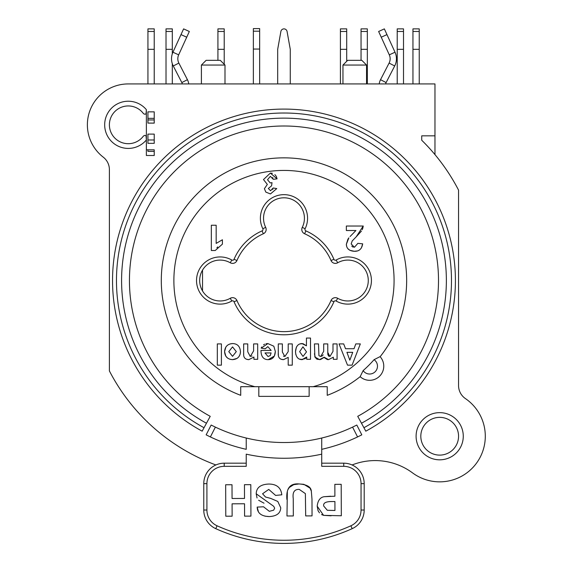 <?xml version="1.0" encoding="UTF-8"?>
<svg xmlns="http://www.w3.org/2000/svg" width="572" height="572" viewBox="0 0 572 572"><rect width="100%" height="100%" fill="white"/><g stroke="black" fill="none" stroke-linecap="round" stroke-linejoin="round"><path stroke-width="0.86" d="M210.224 416.323A154.526 154.526 0 0 1 164.743 182.232A154.526 154.526 0 0 1 403.21 182.232A154.526 154.526 0 0 1 357.729 416.323L365.801 431.181A171.436 171.436 0 0 0 416.259 171.471A171.436 171.436 0 0 0 151.702 171.471A171.436 171.436 0 0 0 202.159 431.181L210.224 416.323A154.526 154.526 0 0 1 164.743 182.232A154.526 154.526 0 0 1 403.21 182.232A154.526 154.526 0 0 1 357.729 416.323A154.526 154.526 0 0 0 403.21 182.232A154.526 154.526 0 0 0 164.743 182.232A154.526 154.526 0 0 0 210.224 416.323M380.08 356.628A14.157 14.157 0 0 1 379.622 376.169A14.157 14.157 0 0 1 360.081 376.626A14.157 14.157 0 0 0 379.622 376.169A14.157 14.157 0 0 0 380.08 356.628L374.067 359.681A119.92 119.92 0 0 1 363.134 370.613L360.153 376.691A122.68 122.68 0 0 1 327.234 395.331L327.234 386.693L327.234 395.331M215.887 464.957A196.604 196.604 0 0 1 109.395 370.935L109.395 169.634A15.73 15.73 0 0 0 103.282 157.186A40.891 40.891 0 0 1 128.271 83.927L434.97 83.927L434.97 135.829L421.736 135.829L421.736 140.254A196.604 196.604 0 0 1 458.558 190.118L458.558 385.585A15.73 15.73 0 0 0 465.415 398.577A45.61 45.61 0 0 1 476.862 462.662A45.61 45.61 0 0 1 412.569 472.908A62.913 62.913 0 0 0 353.06 464.593A196.604 196.604 0 0 1 352.073 464.957M202.538 290.955L202.538 270.098M146.36 139.968L146.36 155.491L154.225 155.491L154.225 149.807L146.389 149.807L146.36 109.674A23.595 23.595 0 0 0 112.083 107.65A23.595 23.595 0 0 0 112.083 141.985A23.595 23.595 0 0 0 146.36 139.968L146.067 135.964L145.038 135.321L143.515 135.95A18.876 18.876 0 0 1 115.63 138.839A18.876 18.876 0 0 1 115.63 110.804A18.876 18.876 0 0 1 143.515 113.692L145.038 114.314L146.067 113.678L146.36 109.674M379.229 83.927A12.584 12.584 0 0 1 380.53 79.687L389.096 63.084A9.438 9.438 0 0 0 389.289 54.84L378.628 31.489L384.348 28.879L386.958 34.599L381.238 37.216M385.614 83.927A6.292 6.292 0 0 1 386.121 82.568L394.687 65.973A15.73 15.73 0 0 0 395.016 52.224L386.958 34.599M253.367 49.049L253.367 28.6L259.652 28.6L259.652 49.049L253.367 49.049L253.367 83.927M259.652 83.927L259.652 49.049M346.703 28.879L346.703 49.328L340.411 49.328L340.411 28.879L346.703 28.879M346.703 61.311L346.703 49.328M397.218 49.328L397.218 28.879L403.51 28.879L403.51 49.328L397.218 49.328L397.218 83.927M166.016 49.328L166.016 28.879L172.308 28.879L172.308 49.328L166.016 49.328L166.016 83.927M172.308 83.927L172.308 63.671M172.308 53.847L172.308 49.328M224.21 49.328L217.925 49.328L217.925 28.879L224.21 28.879L224.21 64.264M361.046 60.332L361.046 28.879L367.338 28.879L367.338 49.328L361.046 49.328M367.338 83.927L367.338 49.328M419.24 83.927L419.24 49.328L412.948 49.328L412.948 83.927M412.948 49.328L412.948 28.879L419.24 28.879L419.24 49.328M188.731 83.927A12.584 12.584 0 0 0 187.423 79.687L178.864 63.084A9.438 9.438 0 0 1 178.671 54.84L189.332 31.489L183.612 28.879L180.995 34.599L186.722 37.216M258.816 386.693L258.816 396.367L309.145 396.367L309.145 386.693M356.814 425.039L361.811 434.849L356.814 425.039L352.574 427.12L357.579 436.937L361.811 434.849L357.579 436.937A171.436 171.436 0 0 1 321.729 449.327L321.729 466.33L343.743 466.33A17.303 17.303 0 0 1 361.046 483.633L361.046 510.031A17.303 17.303 0 0 1 350.893 525.79A161.998 161.998 0 0 1 217.067 525.79L215.766 528.657A165.144 165.144 0 0 0 352.188 528.657A20.449 20.449 0 0 0 364.192 510.031L364.192 483.633A20.449 20.449 0 0 0 343.743 463.184L321.729 463.184M217.067 525.79A17.303 17.303 0 0 1 206.914 510.031L206.914 483.633A17.303 17.303 0 0 1 224.21 466.33L246.232 466.33L246.232 454.161A176.155 176.155 0 0 0 321.729 454.161L321.729 438.023A160.425 160.425 0 0 0 352.574 427.12M215.379 427.12A160.425 160.425 0 0 0 246.232 438.023L246.232 449.327A171.436 171.436 0 0 1 210.382 436.937L206.149 434.849L210.382 436.937L215.379 427.12L211.147 425.039L206.149 434.849M321.729 449.327L321.729 438.023A160.425 160.425 0 0 1 246.232 438.023L246.232 449.327M230.259 262.77A4.719 4.719 0 0 0 236.944 260.517A51.115 51.115 0 0 1 263.349 233.762A4.719 4.719 0 0 0 265.665 227.341A20.449 20.449 0 0 1 283.977 197.798A20.449 20.449 0 0 1 302.288 227.341A4.719 4.719 0 0 0 304.611 233.762A51.115 51.115 0 0 1 331.016 260.517A4.719 4.719 0 0 0 337.702 262.77A20.449 20.449 0 0 1 368.282 280.53A20.449 20.449 0 0 1 337.702 298.284A4.719 4.719 0 0 0 331.016 300.536A51.115 51.115 0 0 1 236.944 300.536A4.719 4.719 0 0 0 230.259 298.284A20.449 20.449 0 0 1 199.678 280.53A20.449 20.449 0 0 1 230.259 262.77L231.817 260.038A23.595 23.595 0 0 0 196.532 280.53A23.595 23.595 0 0 0 231.817 301.015A1.573 1.573 0 0 1 234.048 301.766A54.261 54.261 0 0 0 333.912 301.766A1.573 1.573 0 0 1 336.136 301.015A23.595 23.595 0 0 0 371.428 280.53A23.595 23.595 0 0 0 336.136 260.038A1.573 1.573 0 0 1 333.912 259.288A54.261 54.261 0 0 0 305.877 230.881A1.573 1.573 0 0 1 305.105 228.743A23.595 23.595 0 0 0 283.977 194.652A23.595 23.595 0 0 0 262.848 228.743A1.573 1.573 0 0 1 262.076 230.881A54.261 54.261 0 0 0 234.048 259.288A1.573 1.573 0 0 1 231.817 260.038M290.269 83.927L290.269 49.328L287.072 31.467A3.146 3.146 0 0 0 280.881 31.467L277.685 49.328L277.685 83.927M154.225 49.328L147.934 49.328L147.934 28.879L154.225 28.879L154.225 83.927M147.934 83.927L147.934 49.328M147.934 123.094L154.225 123.13L154.225 118.354L147.934 118.354L147.934 123.094L154.225 123.094M154.225 151.38L147.934 151.38L147.934 149.807M147.934 139.976L147.934 143.336L154.225 143.336L154.225 134.105L147.934 134.105L147.934 139.976L154.225 139.976M147.934 118.354L147.934 111.855L154.225 111.855L154.225 118.354M146.389 149.807L146.36 146.661M380.144 356.699A122.68 122.68 0 0 0 349.842 177.027A122.68 122.68 0 0 0 174.245 225.675A122.68 122.68 0 0 0 240.726 395.331A122.68 122.68 0 0 1 174.245 225.675A122.68 122.68 0 0 1 349.842 177.027A122.68 122.68 0 0 1 380.144 356.699A122.68 122.68 0 0 0 349.842 177.027A122.68 122.68 0 0 0 174.245 225.675A122.68 122.68 0 0 0 240.726 395.331L240.726 386.693L327.234 386.693M416.094 436.236A23.595 23.595 0 0 0 451.48 456.663A23.595 23.595 0 0 0 451.48 415.801A23.595 23.595 0 0 0 416.094 436.236M246.232 463.184L224.21 463.184A20.449 20.449 0 0 0 203.768 483.633L203.768 510.031A20.449 20.449 0 0 0 215.766 528.657M225.783 516.209L225.661 484.756L232.01 484.734L232.068 498.491L244.509 498.448L244.458 484.684L250.808 484.663L250.929 516.116L244.58 516.137L244.53 503.768L232.089 503.818L232.132 516.187L225.783 516.209M318.053 510.674L317.188 506.177C317.825 500.5 320.156 497.34 324.174 496.703L334.892 496.21L334.842 484.341L341.198 484.32L341.32 515.772L323.573 515.358L321.543 514.543M319.469 512.841L318.118 510.817M331.431 501.544C325.625 501.594 323.058 503.103 323.731 506.056L327.32 510.288L334.942 510.474L334.913 501.53L329.443 501.594M331.131 515.808L323.573 515.358L317.188 506.177C317.825 500.5 320.156 497.34 324.174 496.703L330.745 496.224M310.174 488.531L311.325 491.141L311.983 499.099L312.04 515.887L305.691 515.908L305.369 493.615L299.213 489.367C294.373 489.246 292.385 492.306 293.25 498.548L293.322 515.958L286.965 515.98L287.337 491.691M293.743 484.648L298.999 483.948L303.625 484.305M303.961 484.377L309.81 488.009M288.059 489.417L289.275 487.501M289.303 487.466L293.736 484.648M286.901 499.463C286.007 488.352 290.04 483.183 298.999 483.948C306.892 484.491 310.996 486.886 311.325 491.141L311.983 499.099M257.035 497.969L256.213 493.8C256.378 487.644 260.56 484.391 268.768 484.041C276.662 484.084 281.009 487.673 281.803 494.801L275.618 495.423L268.74 489.41L262.569 493.772L265.53 497.025L270.62 498.369L277.799 501.458L280.723 507.757C280.53 513.241 276.712 516.18 269.276 516.573L265 516.173M264.028 503.196L258.615 500.25M258.372 511.633L257.178 507.099L263.528 506.792L269.326 511.325L273.659 510.181L274.66 508.208L273.716 506.299L256.213 493.8C256.378 487.644 260.56 484.391 268.768 484.041C276.662 484.084 281.009 487.673 281.803 494.801M270.62 498.369L277.799 501.458L280.723 507.757C280.53 513.241 276.712 516.18 269.276 516.573C261.397 516.323 257.371 513.17 257.178 507.099M321.729 438.023A160.425 160.425 0 0 1 246.232 438.023A160.425 160.425 0 0 0 321.729 438.023M340.411 83.927L340.411 49.328M403.51 49.328L403.51 83.927M217.925 49.328L217.925 60.332M182.346 83.927A6.292 6.292 0 0 0 181.832 82.568L173.273 65.973A15.73 15.73 0 0 1 172.944 52.224L180.995 34.599M434.97 154.612L434.97 135.829M458.558 436.236A18.876 18.876 0 0 1 439.689 455.112A18.876 18.876 0 0 1 420.813 436.236A18.876 18.876 0 0 1 439.689 417.36A18.876 18.876 0 0 1 458.558 436.236M201.408 65.051L224.996 65.051L220.277 60.332L206.127 60.332L201.408 65.051L201.408 83.927M342.957 65.051L366.552 65.051L361.833 60.332L347.676 60.332L342.957 65.051L342.957 83.927M225.818 356.142L224.582 351.651C224.91 356.621 227.563 359.287 232.547 359.645C237.509 359.237 240.154 356.628 240.476 351.83C240.097 346.417 237.444 343.665 232.518 343.572C227.592 343.944 224.953 346.639 224.582 351.651L225.826 347.147M236.3 351.616L232.532 356.327L228.779 351.637L232.532 346.889L236.3 351.616M229.965 343.944L232.518 343.572C237.444 343.665 240.097 346.417 240.476 351.83L240.118 354.211M240.076 354.347L239.046 356.463M237.13 358.358L232.547 359.645L229.951 359.28M227.513 358L225.897 356.263M225.904 347.025L226.619 346.11M226.676 346.046L227.527 345.245M352.08 365.15L360.331 343.915L355.784 343.915L354.018 348.734L345.538 348.734L343.693 343.915L339.039 343.915L347.519 365.15L352.08 365.15M349.842 360.196L346.918 352.331L352.724 352.331L349.842 360.196M333.326 357.2L333.326 359.302L337.08 359.302L337.08 343.915L332.997 343.915L332.997 351.394L329.908 356.535L327.77 352.345L327.77 343.915L323.695 343.915L323.695 351.308L320.67 356.535L318.933 355.662L318.511 343.915L314.436 343.915L314.857 356.942L319.483 359.645L324.181 357.2L328.514 359.645L333.326 357.2L328.514 359.645L327.298 359.531M321.714 356.327L323.223 354.854M327.77 352.345L327.856 354.54M327.878 354.683L328.843 356.327M327.241 359.516L323.974 357.443M323.909 357.507L320.599 359.531M320.52 359.545L317.21 359.252M317.153 359.223L316.173 358.665M315.415 357.9L314.436 353.753M288.202 357.364L283.512 359.645L288.202 357.364L288.202 365.15L292.278 365.15L292.278 343.915L288.202 343.915L288.202 351.616L284.87 356.535L282.361 352.037L282.361 343.915L278.285 343.915L278.285 352.945C277.906 357.314 279.651 359.545 283.512 359.645L281.431 359.316M283.476 356.199L283.855 356.377M278.378 355.226L278.285 352.945M306.714 357.042L306.714 359.302L310.517 359.302L310.517 338.059L306.442 338.059L306.442 345.824L301.945 343.572C298.012 343.715 295.867 346.425 295.502 351.701C295.853 356.849 297.991 359.502 301.923 359.645L306.714 357.042L305.913 358.029M306.506 351.88L303.024 356.428L299.642 351.666L302.96 346.811L306.506 351.88M305.848 358.086L304.576 359.002M303.11 359.531L299.535 359.166M295.803 354.44L295.502 351.701L296.346 347.311M296.41 347.175L297.061 346.11M299.928 343.915L302.924 343.658M303.003 343.672L306.442 345.824M260.968 350.436C261.061 356.621 263.499 359.695 268.282 359.645C263.499 359.695 261.061 356.621 260.968 350.436L271.164 350.436L267.825 346.618L265.236 348.82L261.175 348.141L261.669 347.004M274.367 356.02L268.282 359.645C272.672 359.481 275.025 356.764 275.339 351.487L274.431 355.884M275.339 351.487L273.816 346.196L275.339 351.487M273.816 346.196L267.875 343.572L273.816 346.196M268.039 356.535L265.015 352.931L271.099 352.931L270.241 355.57L268.039 356.535M265.98 343.758L267.875 343.572L261.175 348.141M263.549 344.802L264.65 344.18M247.74 351.766L247.74 343.915L243.665 343.915L243.665 353.482C243.35 357.45 245.073 359.502 248.841 359.645L253.911 357.042L253.911 359.302L257.693 359.302L257.693 343.915L253.618 343.915L253.618 350.886L250.271 356.535L247.74 351.766M253.911 357.042L248.841 359.645L246.825 359.338M243.686 354.433L243.665 353.482M251.523 356.299L252.073 356.013M221.4 343.915L217.317 343.915L217.317 365.15L221.4 365.15L221.4 343.915M356.971 250.986L354.325 251.287C359.087 251.465 361.869 248.977 362.669 243.829L361.368 248.026M346.689 246.525L346.346 244.287C346.525 248.62 349.185 250.951 354.325 251.287L349.935 250.329M349.807 250.257L347.99 248.784M347.933 239.167L348.877 237.845L346.346 244.287L347.905 239.225M361.447 231.088L356.17 236.865L363.241 226.026L346.346 226.026L346.346 230.516L355.92 230.516L350.071 236.529M363.241 226.026L362.855 228.013M362.798 228.192L362.219 229.694M351.766 246.089L352.416 246.725M352.838 246.968L353.281 247.133M276.398 176.541L277.062 178.857L270.349 173.08L263.492 179.558L267.338 184.42L264.393 188.71L265.83 192.106L270.456 193.944L276.769 188.596L270.456 193.944L265.83 192.106L264.393 188.71L267.338 184.42L263.492 179.558L270.349 173.08L272.415 173.33M274.882 174.617L276.333 176.412M272.958 178.085L272.658 177.535M272.73 189.446L272.923 189.003M217.76 246.918L216.867 247.805M216.166 243.415L222.401 239.768L216.166 243.415L216.166 225.246L211.333 225.246L211.333 250.507L215.244 250.507L222.401 244.144L222.401 239.768M240.726 395.331L240.726 386.693M362.669 243.829L357.857 243.35L354.44 247.283L351.179 243.944L352.18 240.991L356.17 236.865M276.769 188.596L273.151 187.988L270.563 190.719L268.325 188.474L271.578 185.843L272.015 182.647L270.227 182.94L267.51 179.73L270.377 176.333L273.28 179.329L277.062 178.857M386.121 82.568L380.53 79.687M395.016 52.224L389.289 54.84M394.687 65.973L389.096 63.084M352.188 528.657L350.893 525.79M364.192 510.031L361.046 510.031M206.914 510.031L203.768 510.031M364.192 483.633L361.046 483.633M206.914 483.633L203.768 483.633M343.743 463.184L343.743 466.33M224.21 466.33L224.21 463.184M259.652 31.188L253.367 31.188M147.934 31.467L154.225 31.467M154.225 119.948L147.934 119.948M340.411 31.467L346.703 31.467M403.51 31.467L397.218 31.467M172.308 31.467L166.016 31.467M224.21 31.467L217.925 31.467M367.338 31.467L361.046 31.467M419.24 31.467L412.948 31.467M172.944 52.224L178.671 54.84M173.273 65.973L178.864 63.084M181.832 82.568L187.423 79.687M254.819 386.693A110.096 110.096 0 0 1 193.922 217.188A110.096 110.096 0 0 1 374.031 217.188A110.096 110.096 0 0 1 313.141 386.693M374.067 359.681A7.865 7.865 0 0 1 375.175 371.721A7.865 7.865 0 0 1 363.134 370.613M361.483 423.23A162.391 162.391 0 0 0 409.28 177.227A162.391 162.391 0 0 0 158.68 177.227A162.391 162.391 0 0 0 206.471 423.23M204.032 427.72A167.503 167.503 0 0 1 154.733 173.974A167.503 167.503 0 0 1 413.227 173.974A167.503 167.503 0 0 1 363.921 427.72M331.016 260.517L333.912 259.288M305.877 230.881L304.611 233.762M337.702 262.77L336.136 260.038M337.702 298.284L336.136 301.015M331.016 300.536L333.912 301.766M236.944 300.536L234.048 301.766M230.259 298.284L231.817 301.015M236.944 260.517L234.048 259.288M263.349 233.762L262.076 230.881M265.665 227.341L262.848 228.743M302.288 227.341L305.105 228.743M147.934 134.105L154.225 134.105M224.996 83.927L224.996 65.051M366.552 83.927L366.552 65.051"/></g></svg>

